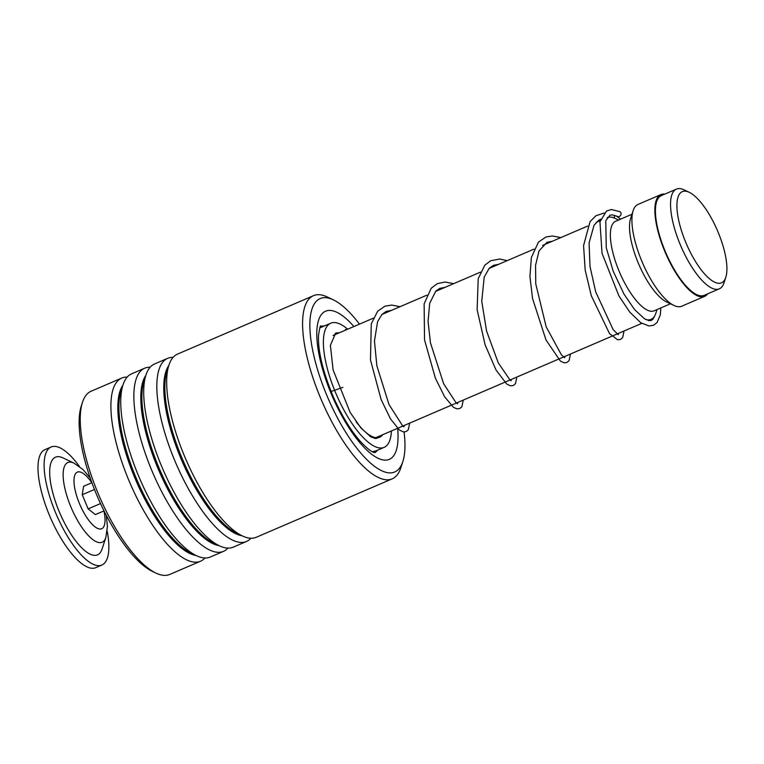 <?xml version="1.0" encoding="UTF-8"?>
<svg xmlns="http://www.w3.org/2000/svg" width="764" height="764" viewBox="0 0 764 764"><rect width="100%" height="100%" fill="white"/><g stroke="black" fill="none" stroke-linecap="round" stroke-linejoin="round"><path stroke-width="1.15" d="M716.689 282.966A49.622 16.894 66.7 0 0 725.8 277.322A49.622 16.894 66.7 0 0 717.434 230.575A49.622 16.894 66.7 0 0 689.271 192.327A49.622 16.894 66.7 0 0 687.151 191.516A49.622 16.894 66.7 0 0 681.755 231.559A49.622 16.894 66.7 0 0 716.689 282.966M689.271 192.327L684.066 189.844A54.273 18.47 66.7 0 0 681.746 188.956A54.273 18.47 66.7 0 0 676.465 189.1A54.273 18.47 66.7 0 0 678.212 239.514A54.273 18.47 66.7 0 0 714.053 288.983A54.273 18.47 66.7 0 0 719.325 288.83A54.273 18.47 66.7 0 0 724.024 282.814L725.8 277.322M676.465 189.1L661.347 195.603A54.273 18.47 66.7 0 0 663.085 246.008A54.273 18.47 66.7 0 0 698.936 295.477A54.273 18.47 66.7 0 0 704.207 295.334L719.325 288.83M645.895 319.581A55.38 18.852 66.7 0 0 651.062 319.381A55.38 18.852 66.7 0 0 655.846 313.23L657.03 309.573M618.544 220.022L615.077 218.37A55.38 18.852 66.7 0 0 612.709 217.463A55.38 18.852 66.7 0 0 607.323 217.606A55.38 18.852 66.7 0 0 607.208 217.664L607.323 217.606M631.971 214.254L615.688 221.245A48.734 16.588 66.7 0 0 617.255 266.521A48.734 16.588 66.7 0 0 649.438 310.938A48.734 16.588 66.7 0 0 654.175 310.805L670.458 303.805M664.795 194.123A55.38 18.852 66.7 0 0 660.917 194.581L637.95 204.456A55.38 18.852 66.7 0 0 633.165 210.597A55.38 18.852 66.7 0 0 642.495 262.778A55.38 18.852 66.7 0 0 673.934 305.457A55.38 18.852 66.7 0 0 676.302 306.364A55.38 18.852 66.7 0 0 681.679 306.221L704.647 296.346A55.38 18.852 66.7 0 0 707.655 293.844M660.917 194.581A55.38 18.852 66.7 0 0 662.684 246.027A55.38 18.852 66.7 0 0 699.261 296.499A55.38 18.852 66.7 0 0 704.647 296.346M633.165 210.597L630.615 218.437A48.734 16.588 66.7 0 0 638.828 264.354A48.734 16.588 66.7 0 0 666.494 301.914L673.934 305.457M106.244 515.27L107.438 526.396L105.862 537.445L102.07 549.02A53.165 18.097 -113.3 0 1 96.923 555.075A53.165 18.097 -113.3 0 1 59.181 511.546A53.165 18.097 -113.3 0 1 56.068 456.967A53.165 18.097 -113.3 0 1 62.906 457.875L73.907 463.089L82.97 469.516L90.257 478.073M107.199 531.133A64.243 21.869 -113.3 0 1 101.86 565.045A64.243 21.869 -113.3 0 1 101.182 565.303A64.243 21.869 -113.3 0 1 55.992 513.675A64.243 21.869 -113.3 0 1 51.131 446.997A64.243 21.869 -113.3 0 1 51.809 446.739A64.243 21.869 -113.3 0 1 79.408 466.46M101.86 565.045L95.739 567.681A64.243 21.869 -113.3 0 1 95.061 567.929A64.243 21.869 -113.3 0 1 49.861 516.311A64.243 21.869 -113.3 0 1 45.009 449.633L51.131 446.997M104.019 510.887L95.404 514.592L88.127 508.891L82.235 494.728L83.61 486.267L91.909 482.705M94.488 489.466L82.235 494.728M100.523 503.562L88.127 508.891M382.783 434.668A56.488 19.224 -113.3 0 1 379.746 437.18A56.488 19.224 -113.3 0 1 374.255 437.333A56.488 19.224 -113.3 0 1 356.11 421.738M335.31 333.314A56.488 19.224 -113.3 0 1 339.054 332.903M373.968 451.725L375.678 450.932L372.45 451.734M391.407 430.963A67.566 22.996 -113.3 0 1 384.12 447.36A67.566 22.996 -113.3 0 1 377.55 447.542A67.566 22.996 -113.3 0 1 332.923 385.963A67.566 22.996 -113.3 0 1 330.764 323.21A67.566 22.996 -113.3 0 1 337.325 323.029A67.566 22.996 -113.3 0 1 347.677 329.198M319.791 327.918L330.764 323.21M359.472 324.127A94.373 32.126 66.7 0 0 333.391 299.87A94.373 32.126 66.7 0 0 321.969 297.989A94.373 32.126 66.7 0 0 325.789 392.858A94.373 32.126 66.7 0 0 392.906 472.582A94.373 32.126 66.7 0 0 402.857 461.513A94.373 32.126 66.7 0 0 404.08 431.975M402.857 461.513L400.823 467.788A99.692 33.931 -113.3 0 1 392.209 478.847A99.692 33.931 -113.3 0 1 390.308 479.477A99.692 33.931 -113.3 0 1 320.527 397.968A99.692 33.931 -113.3 0 1 313.488 295.668A99.692 33.931 -113.3 0 1 315.379 295.038A99.692 33.931 -113.3 0 1 327.441 297.034L333.391 299.87M155.875 573.057L152.399 571.396A96.589 32.881 -113.3 0 1 97.582 496.963A96.589 32.881 -113.3 0 1 81.299 405.961L82.483 402.303A99.692 33.931 66.7 0 0 99.291 496.228A99.692 33.931 66.7 0 0 155.875 573.057A99.692 33.931 66.7 0 0 167.927 575.044A99.692 33.931 66.7 0 0 169.828 574.413L200.512 561.225A99.692 33.931 66.7 0 0 204.933 557.978M127.187 377.082A99.692 33.931 66.7 0 0 123.682 377.426A99.692 33.931 66.7 0 0 121.791 378.056L91.107 391.235A99.692 33.931 66.7 0 0 82.483 402.303M313.488 295.668L177.544 354.095A99.692 33.931 66.7 0 0 168.92 365.154A99.692 33.931 66.7 0 0 185.728 459.078A99.692 33.931 66.7 0 0 242.312 535.908A99.692 33.931 66.7 0 0 254.364 537.894A99.692 33.931 66.7 0 0 256.265 537.273L392.209 478.847M173.122 357.342A99.692 33.931 66.7 0 0 169.618 357.686A99.692 33.931 66.7 0 0 167.717 358.316A99.692 33.931 66.7 0 0 174.765 460.606A99.692 33.931 66.7 0 0 244.547 542.115A99.692 33.931 66.7 0 0 246.447 541.495A99.692 33.931 66.7 0 0 250.859 538.238M167.717 358.316L154.576 363.96A99.692 33.931 66.7 0 0 145.962 375.019A99.692 33.931 66.7 0 0 162.761 468.953A99.692 33.931 66.7 0 0 219.344 545.773A99.692 33.931 66.7 0 0 231.406 547.769A99.692 33.931 66.7 0 0 233.297 547.139L246.447 541.495M150.155 367.217A99.692 33.931 66.7 0 0 146.65 367.551A99.692 33.931 66.7 0 0 144.759 368.181A99.692 33.931 66.7 0 0 151.797 470.481A99.692 33.931 66.7 0 0 221.579 551.99A99.692 33.931 66.7 0 0 223.48 551.36A99.692 33.931 66.7 0 0 227.901 548.103M144.759 368.181L131.609 373.835A99.692 33.931 66.7 0 0 122.994 384.894A99.692 33.931 66.7 0 0 139.793 478.818A99.692 33.931 66.7 0 0 196.377 555.648A99.692 33.931 66.7 0 0 208.438 557.634A99.692 33.931 66.7 0 0 210.329 557.013L223.48 551.36M121.791 378.056A99.692 33.931 66.7 0 0 128.839 480.346A99.692 33.931 66.7 0 0 198.621 561.855A99.692 33.931 66.7 0 0 200.512 561.225M614.294 218.017L614.543 215.286M660.898 307.911L660.277 314.959L657.059 322.561L653.612 325.225L648.932 325.98L640.7 322.675L629.784 312.151L618.878 295.859L602.032 253.256L599.95 221.866L606.54 211.036L611.439 209.517L619.795 211.647A2.655 2.282 119.1 0 1 617.599 216.479L612.155 214.827L609.853 215.286L605.776 220.691L606.253 247.717L613.206 271.23L623.911 293.949L634.607 309.64L644.577 318.855L649.314 320.679L651.405 320.393L653.058 319.046L654.442 316.334M345.462 329.36L346.207 329.828M330.392 391.731L342.845 387.377M103.923 510.935A30.808 10.486 -113.3 0 1 101.354 528.86A30.808 10.486 -113.3 0 1 79.475 503.629A30.808 10.486 -113.3 0 1 77.67 471.999A30.808 10.486 -113.3 0 1 91.814 482.743M105.862 537.445A43.376 14.764 -113.3 0 1 101.669 542.392A43.376 14.764 -113.3 0 1 70.871 506.876A43.376 14.764 -113.3 0 1 68.33 462.344A43.376 14.764 -113.3 0 1 73.907 463.089M168.92 365.154L166.991 371.113A94.631 32.212 66.7 0 0 182.94 460.281A94.631 32.212 66.7 0 0 236.649 533.205L242.312 535.908M145.962 375.019L144.024 380.988A94.631 32.212 66.7 0 0 159.972 470.147A94.631 32.212 66.7 0 0 213.681 543.08L219.344 545.773M122.994 384.894L121.056 390.853A94.631 32.212 66.7 0 0 137.014 480.012A94.631 32.212 66.7 0 0 190.723 552.945L196.377 555.648M324.27 325.999A68.674 23.378 66.7 0 0 321.291 326.199A68.674 23.378 66.7 0 0 320.479 326.438M397.652 428.461A80.64 27.447 -113.3 0 1 387.749 459.88A80.64 27.447 -113.3 0 1 330.401 391.76A80.64 27.447 -113.3 0 1 327.135 310.69A80.64 27.447 -113.3 0 1 353.904 326.524M168.787 365.564A94.631 32.212 66.7 0 0 181.861 460.74A94.631 32.212 66.7 0 0 241.921 535.717M145.828 375.439A94.631 32.212 66.7 0 0 158.893 470.614A94.631 32.212 66.7 0 0 218.953 545.591M122.861 385.304A94.631 32.212 66.7 0 0 135.925 480.48A94.631 32.212 66.7 0 0 195.985 555.457M374.694 452.594A68.674 23.378 66.7 0 0 377.626 450.149M375.821 437.667L641.77 323.373M648.397 320.527L651.062 319.381M333.075 335.472L373.252 318.206M381.866 314.501L426.847 295.171M435.451 291.476L480.432 272.146M489.036 268.451L534.017 249.121M542.621 245.416L587.592 226.087M596.226 222.381L600.246 220.653M374.666 451.419L384.12 447.36M373.548 452.24A6.647 6.647 0 0 0 374.303 451.199M323.373 326.381A6.647 6.647 0 0 0 320.336 326.677M320.632 326.218C320.46 324.834 319.763 327.775 318.55 335.052C317.767 350.523 322.647 371.046 333.209 396.602C341.508 415.368 350.571 430.313 360.398 441.458C366.596 448.019 371.113 451.658 373.949 452.383L374.962 452.632M379.421 436.11L377.301 438.192L375.229 438.488L370.569 436.741L360.713 427.716L350.093 412.293L333.104 369.929L330.392 345.338L335.663 333.133L339.302 332.798M600.676 219.182L598.766 220.233L594.058 225.218L589.073 243.009L590.018 266.531L595.681 291.858L613.11 329.542L618.2 334.708L618.611 333.324M552.219 241.29L546.938 242.322L539.021 250.955L535.564 265.223L535.765 283.912L546.212 326.925L561.397 354.811L564.615 357.733L565.026 356.349M498.644 264.325L493.41 265.328L489.227 268.25L484.195 277.151L481.75 301.303L486.572 331.051L498.262 362.843L509.789 379.698L511.03 380.768L511.441 379.383M445.049 287.35L439.749 288.391L435.805 291.103L429.702 303.327L428.06 321.319L430.447 342.778L443.607 383.681L455.812 402.408L457.445 403.793L457.856 402.408M391.464 310.375L386.154 311.425L381.971 314.396L377.578 321.673L374.456 341.05L376.862 365.813L388.971 404.452L402.513 425.682L403.85 426.828L404.271 425.443M616.176 215.887L620.607 219.134M604.123 213.003L595.901 215.763L590.075 221.579L583.572 245.559L585.176 270.112L591.317 295.763L609.519 333.582L617.551 339.77L620.492 339.464L622.66 337.602L624.035 330.993M560.824 237.594L552.401 235.98L545.945 237.002L538.458 242.093L531.352 257.554L529.939 276.597L532.537 298.504L546.012 339.999L560.365 361.066L564.09 362.814L566.821 362.528L569.075 360.627L570.441 354.018M507.239 260.619L499.694 259.034L490.689 260.725L484.853 265.146L478.207 278.688L477.118 309.735L485.121 344.812L496.017 370.005L506.733 384.063L510.476 385.839L513.303 385.533L515.471 383.681L516.856 377.053M453.654 283.654L445.135 282.031L437.342 283.645L431.211 288.229L424.125 303.862L424.536 339.894L435.384 378.199L444.638 396.783L453.348 407.25L456.882 408.864L459.718 408.559L461.886 406.715L463.271 400.078M400.069 306.679L391.665 305.065L384.865 306.211L377.693 311.187L371.266 323.869L370.473 359.882L381.102 399.505L390.528 418.949L399.457 430.046L403.373 431.908L406.19 431.574L408.272 429.788L409.685 423.113M346.359 329.762L345.672 329.446"/></g></svg>
